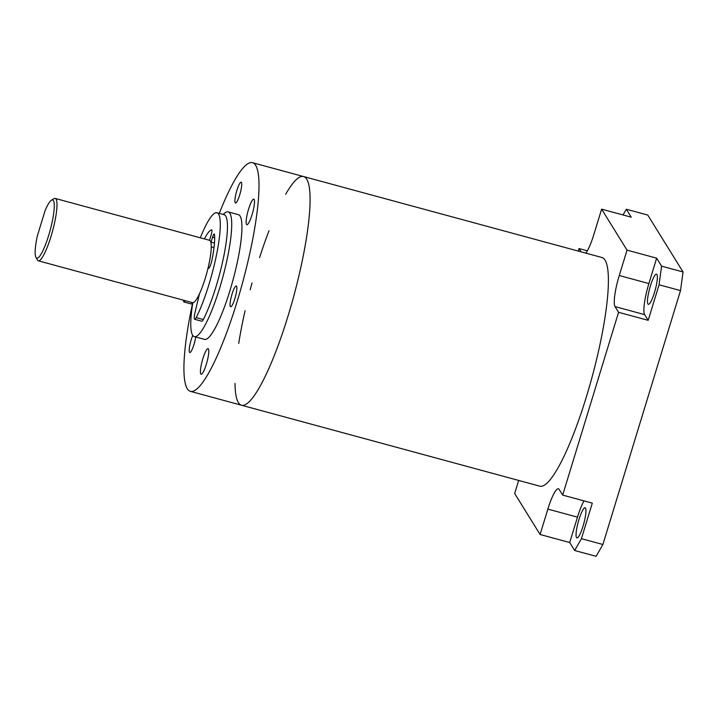 <?xml version="1.0" encoding="UTF-8"?>
<svg xmlns="http://www.w3.org/2000/svg" width="719" height="719" viewBox="0 0 719 719"><rect width="100%" height="100%" fill="white"/><g stroke="black" fill="none" stroke-linecap="round" stroke-linejoin="round"><path stroke-width="1.08" d="M235.023 383.434A118.473 21.858 -74.8 0 0 239.571 404.087A118.473 21.858 -74.8 0 0 241.512 405.228A118.473 21.858 -74.8 0 0 293.64 296.605A118.473 21.858 -74.8 0 0 303.562 176.541A118.473 21.858 -74.8 0 0 285.659 194.274M269.014 230.736A118.473 21.858 -74.8 0 0 259.604 257.564M252.045 282.953A118.473 21.858 -74.8 0 0 250.212 289.757M245.08 310.68A118.473 21.858 -74.8 0 0 238.699 343.457M303.562 176.541L601.875 257.483A118.473 21.858 105.2 0 1 591.953 377.547A118.473 21.858 105.2 0 1 539.825 486.17L241.512 405.228A118.473 21.858 -74.8 0 0 288.067 315.92A118.473 21.858 -74.8 0 0 303.562 176.541L252.477 162.683A118.473 21.858 -74.8 0 0 219.286 213.381M195.73 337.004A10.767 1.986 105.2 0 1 194.013 344.383A10.767 1.986 105.2 0 1 189.78 352.499A10.767 1.986 105.2 0 1 189.627 346.27A10.767 1.986 105.2 0 1 192.773 335.422M234.87 298.646A10.767 1.986 105.2 0 1 230.637 306.761A10.767 1.986 105.2 0 1 231.536 295.851A10.767 1.986 105.2 0 1 236.281 285.973A10.767 1.986 105.2 0 1 234.87 298.646M239.724 194.867A10.767 1.986 105.2 0 1 235.49 202.983A10.767 1.986 105.2 0 1 236.398 192.072A10.767 1.986 105.2 0 1 241.135 182.195A10.767 1.986 105.2 0 1 239.724 194.867M206.335 364.254A13.239 2.445 105.2 0 1 201.131 374.24A13.239 2.445 105.2 0 1 202.246 360.812A13.239 2.445 105.2 0 1 208.07 348.679A13.239 2.445 105.2 0 1 206.335 364.254M252.045 214.738A13.239 2.445 105.2 0 1 246.842 224.714A13.239 2.445 105.2 0 1 247.956 211.296A13.239 2.445 105.2 0 1 253.78 199.154A13.239 2.445 105.2 0 1 252.045 214.738M51.462 200.206A30.162 5.563 105.2 0 0 45.099 210.568L37.271 236.183A30.162 5.563 105.2 0 0 35.95 257.384L37.37 259.954A32.31 5.959 -74.8 0 0 38.296 260.808A32.31 5.959 -74.8 0 0 50.995 236.452A32.31 5.959 -74.8 0 0 55.219 198.435A32.31 5.959 -74.8 0 0 53.988 198.696L51.462 200.206A30.162 5.563 105.2 0 1 50.087 230.52A30.162 5.563 105.2 0 1 35.95 257.384M38.296 260.808L192.566 302.663A32.31 5.959 -74.8 0 0 205.257 278.307A32.31 5.959 -74.8 0 0 209.481 240.29A5.384 0.998 105.2 0 1 209.633 239.876L211.143 234.942A4.305 0.791 -74.8 0 0 211.701 229.873A4.305 0.791 -74.8 0 0 211.638 229.873A43.086 7.954 -74.8 0 0 204.412 238.915M192.701 302.69A118.473 21.858 -74.8 0 0 190.427 391.361A118.473 21.858 -74.8 0 0 236.982 302.061A118.473 21.858 -74.8 0 0 252.477 162.683M192.818 302.699A64.62 11.926 -74.8 0 0 194.319 336.618L204.538 339.395A64.62 11.926 -74.8 0 0 229.927 290.683A64.62 11.926 -74.8 0 0 238.375 214.657L228.166 211.88A64.62 11.926 -74.8 0 0 223.303 214.469M194.319 336.618A64.62 11.926 -74.8 0 0 219.708 287.906A64.62 11.926 -74.8 0 0 228.166 211.88M200.304 237.8A60.854 11.225 105.2 0 1 216.958 212.752A60.854 11.225 105.2 0 1 216.77 253.582A60.854 11.225 105.2 0 1 196.161 317.627A8.08 1.492 105.2 0 1 194.687 319.299A8.08 1.492 105.2 0 1 195.047 312.37L199.478 293.855M194.687 319.299L201.841 321.24A8.08 1.492 -74.8 0 0 203.306 319.569A60.854 11.225 -74.8 0 0 223.924 255.524A60.854 11.225 -74.8 0 0 224.112 214.684L216.958 212.752M208.124 267.765L208.366 268.151A6.462 1.195 -74.8 0 0 208.537 268.295A6.462 1.195 -74.8 0 0 211.853 260.395A43.086 7.954 -74.8 0 0 214.46 234.421A4.305 0.791 -74.8 0 0 214.244 233.972A4.305 0.791 -74.8 0 0 212.554 237.216L211.044 242.15A5.384 0.998 105.2 0 1 210.91 242.573M185.223 300.668A8.08 1.492 105.2 0 1 183.947 301.98A8.08 1.492 105.2 0 1 183.507 300.209M183.947 301.98L191.101 303.921A8.08 1.492 -74.8 0 0 192.377 302.609M648.889 283.556L619.266 275.521A26.927 4.97 -74.8 0 0 615.033 306.6L644.655 314.634A26.927 4.97 -74.8 0 1 648.889 283.556L656.654 258.166L661.597 266.138L659.053 284.787L648.187 320.332L644.655 314.634M656.923 274.523A15.62 2.885 -74.8 0 0 656.51 274.173A15.62 2.885 -74.8 0 0 649.643 288.499A15.62 2.885 -74.8 0 0 648.331 304.326A15.62 2.885 -74.8 0 0 654.847 291.285A15.62 2.885 -74.8 0 0 656.923 274.523M648.187 320.332L618.565 312.289L615.033 306.6M618.565 312.289L562.671 495.094L559.139 489.405A26.927 4.97 -74.8 0 0 558.429 488.803A26.927 4.97 -74.8 0 0 547.851 509.106L577.483 517.141A26.927 4.97 -74.8 0 1 583.99 500.882M562.671 495.094L592.303 503.138L581.428 538.675L574.661 550.502L569.718 542.53L577.483 517.141M585.509 508.108A15.62 2.885 -74.8 0 0 585.095 507.758A15.62 2.885 -74.8 0 0 578.229 522.075A15.62 2.885 -74.8 0 0 576.917 537.902A15.62 2.885 -74.8 0 0 583.433 524.87A15.62 2.885 -74.8 0 0 585.509 508.108M569.718 542.53L540.086 534.496L547.851 509.106M585.832 253.133A26.927 4.97 -74.8 0 0 593.849 234.547L601.614 209.157L627.031 250.131L656.654 258.166M581.069 251.839L579.029 248.558L587.342 250.814M623.014 214.963L626.303 209.229L631.246 217.192L601.614 209.157M619.266 275.521L627.031 250.131M518.678 480.427L514.678 493.522L540.086 534.496M626.303 209.229L647.756 215.053L683.05 271.962L661.597 266.138M659.053 284.787L680.507 290.602L602.89 544.499L581.428 538.675M574.661 550.502L596.114 556.317L602.89 544.499M578.265 251.075L579.029 248.558M680.507 290.602L683.05 271.962M203.306 319.569L196.161 317.627M209.409 267.504L208.258 267.198M214.666 237.791L212.554 237.216M214.46 243.076L211.044 242.15M209.481 240.29L55.219 198.435M241.512 405.228L190.427 391.361M198.327 298.646L197.15 298.331M209.418 267.486L208.258 267.171M214.01 247.588L211.251 246.842"/></g></svg>
